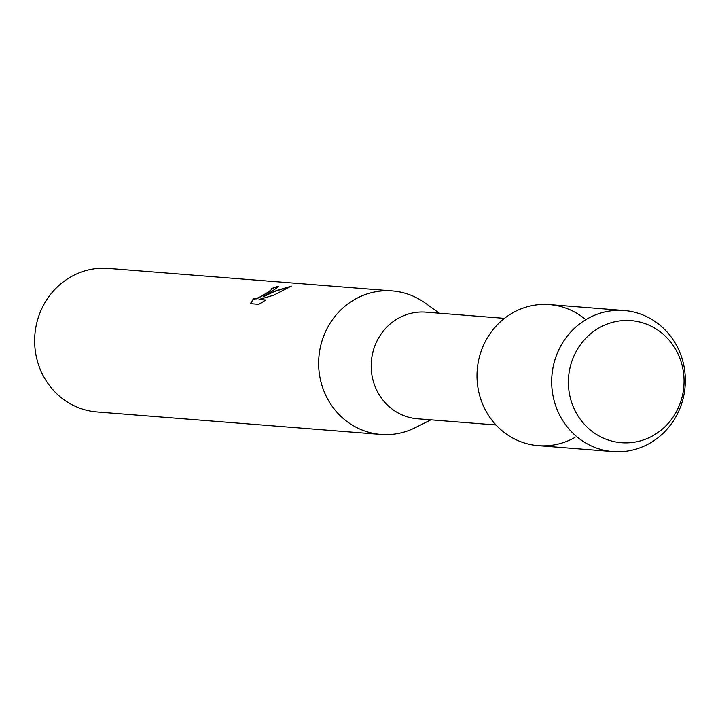 <?xml version="1.0" encoding="UTF-8"?>
<svg xmlns="http://www.w3.org/2000/svg" width="720" height="720" viewBox="0 0 720 720"><rect width="100%" height="100%" fill="white"/><g stroke="black" fill="none" stroke-linecap="round" stroke-linejoin="round"><path stroke-width="1.08" d="M599.238 327.789A61.227 57.816 94.5 0 0 575.055 410.697A61.227 57.816 94.5 0 0 653.202 435.546A61.227 57.816 94.5 0 0 677.385 352.629A61.227 57.816 94.5 0 0 599.238 327.789A61.227 57.816 94.5 0 0 575.055 410.697A61.227 57.816 94.5 0 0 653.202 435.546A61.227 57.816 94.5 0 0 677.385 352.629A61.227 57.816 94.5 0 0 599.238 327.789M584.424 318.564A70.74 66.807 94.5 0 0 512.658 312.885A70.74 66.807 94.5 0 0 484.713 408.69A70.74 66.807 94.5 0 0 575.001 437.391M504.45 318.375L425.925 312.156A53.469 50.499 94.5 0 0 398.142 318.402A53.469 50.499 94.5 0 0 372.204 376.596A53.469 50.499 94.5 0 0 417.483 418.77L495.999 424.989M439.326 313.218L425.259 303.084A71.982 67.977 94.5 0 0 392.328 290.925A71.982 67.977 94.5 0 0 354.924 299.34A71.982 67.977 94.5 0 0 320.004 377.667A71.982 67.977 94.5 0 0 380.961 434.439A71.982 67.977 94.5 0 0 415.395 427.617L430.875 419.823M269.973 292.608L262.953 296.91L270.972 292.689L291.33 286.11L273.609 295.254L259.101 299.475L265.887 300.015L258.768 304.335L250.389 303.678L253.683 298.323L254.367 299.124L259.083 297.459L267.714 292.428L271.926 289.269L271.35 288.729A71.982 67.977 -85.5 0 1 277.524 286.47L278.496 286.803L269.973 292.608M392.328 290.925L108.324 268.425A71.982 67.977 94.5 0 0 70.92 276.84A71.982 67.977 94.5 0 0 36 355.167A71.982 67.977 94.5 0 0 96.948 411.939L380.961 434.439M271.98 289.053L269.055 291.78L259.164 297.621L256.347 298.89L253.773 298.854M290.727 286.407L276.408 290.574L262.953 296.91M265.671 300.15L259.101 299.475M278.523 286.884L277.605 286.632A71.802 67.806 94.5 0 0 271.683 288.783M253.674 298.584L250.515 303.687M587.331 318.798A70.74 66.807 94.5 0 0 553.014 395.784A70.74 66.807 94.5 0 0 612.918 451.575A70.74 66.807 94.5 0 0 649.683 443.304A70.74 66.807 94.5 0 0 684 366.327A70.74 66.807 94.5 0 0 624.096 310.527A70.74 66.807 94.5 0 0 587.331 318.798M624.096 310.527L549.414 304.614A70.74 66.807 94.5 0 0 512.658 312.885A70.74 66.807 94.5 0 0 478.341 389.862A70.74 66.807 94.5 0 0 538.245 445.662L612.918 451.575"/></g></svg>
